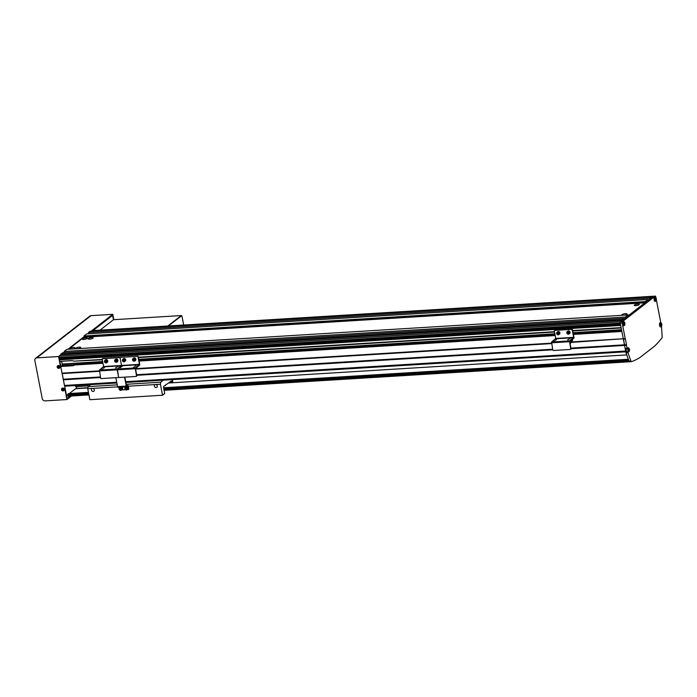 <?xml version="1.0" encoding="UTF-8"?>
<svg xmlns="http://www.w3.org/2000/svg" width="697" height="697" viewBox="0 0 697 697"><rect width="100%" height="100%" fill="white"/><g stroke="black" fill="none" stroke-linecap="round" stroke-linejoin="round"><path stroke-width="1.05" d="M102.224 359.425L73.603 361.177A2.701 2.326 52.1 0 0 71.869 360.637L59.759 361.377L59.463 359.844L60.264 359.225L66.285 358.746L620.574 324.88M60.874 358.197A1.08 0.47 -93.5 0 1 60.656 359.199M65.631 357.909L65.352 358.807M66.651 357.849L66.607 358.363L66.651 357.849M82.455 338.847A2.561 0.662 -11 0 0 82.237 339.195A2.561 0.662 -11 0 0 84.293 339.448A2.561 0.662 -11 0 0 87.055 338.559A2.561 0.662 -11 0 0 87.273 338.211A2.561 0.662 -11 0 0 85.217 337.958A2.561 0.662 -11 0 0 82.455 338.847M72.401 348.997A2.561 0.662 -11 0 0 74.701 348.178A2.561 0.662 -11 0 0 74.919 347.829A2.561 0.662 -11 0 0 72.863 347.576A2.561 0.662 -11 0 0 70.092 348.465A2.561 0.662 -11 0 0 69.883 348.814A2.561 0.662 -11 0 0 70.519 349.11M78.212 348.639A2.561 0.662 -11 0 0 80.512 347.82A2.561 0.662 -11 0 0 80.73 347.472A2.561 0.662 -11 0 0 78.674 347.219A2.561 0.662 -11 0 0 75.912 348.108A2.561 0.662 -11 0 0 75.694 348.456A2.561 0.662 -11 0 0 76.33 348.753M88.266 338.489A2.561 0.662 -11 0 0 88.049 338.838A2.561 0.662 -11 0 0 90.105 339.09A2.561 0.662 -11 0 0 92.867 338.202A2.561 0.662 -11 0 0 93.084 337.853A2.561 0.662 -11 0 0 91.037 337.601A2.561 0.662 -11 0 0 88.266 338.489M634.47 305.007A2.561 0.662 -11 0 0 634.253 305.356A2.561 0.662 -11 0 0 636.309 305.617A2.561 0.662 -11 0 0 639.071 304.728A2.561 0.662 -11 0 0 639.288 304.38A2.561 0.662 -11 0 0 637.232 304.119A2.561 0.662 -11 0 0 634.47 305.007M624.416 315.157A2.561 0.662 -11 0 0 626.716 314.347A2.561 0.662 -11 0 0 626.925 313.998A2.561 0.662 -11 0 0 624.878 313.737A2.561 0.662 -11 0 0 622.107 314.626A2.561 0.662 -11 0 0 621.89 314.974A2.561 0.662 -11 0 0 622.526 315.271M615.86 325.063L616.148 324.166L615.756 325.072M59.463 359.844L620.678 325.438L621.105 327.616L572.664 330.587M554.437 331.702L138.363 357.204M73.603 361.177L102.293 359.783M621.175 327.973L572.734 330.944M554.507 332.06L138.433 357.57M621.663 330.483L573.222 333.454M554.995 334.569L138.921 360.079M102.781 362.292L75.32 363.973L74.344 365.019A2.701 2.326 52.1 0 1 72.871 365.759L60.761 366.5L62.05 373.156L99.253 370.874M621.724 330.796L573.283 333.758M555.056 334.882L138.982 360.384M102.834 362.597L74.884 364.313M125.739 381.686L625.662 351.044L621.855 331.458L573.404 334.429M555.187 335.545L139.112 361.046M102.964 363.268L74.344 365.019M655.938 297.689L655.781 296.861A1.08 0.47 86.5 0 0 655.276 296.12A1.08 0.47 86.5 0 0 655.145 296.173L622.404 321.657A1.08 0.47 86.5 0 0 622.168 323.016L59.018 357.535L59.167 358.302L620.382 323.905L620.234 323.138L623.266 338.759L571.923 341.905M551.475 343.159L135.41 368.661M74.745 364.522A2.701 2.326 52.1 0 1 74.387 364.575L62.277 365.315L60.761 366.5M62.277 365.315L61.754 361.334M72.479 360.68L61.493 361.273M59.018 357.535A1.08 0.47 -93.5 0 1 59.254 356.176L62.46 352.795L623.684 318.39L623.832 319.156M64.438 352.673L64.194 351.445L66.903 349.336L628.128 314.931L628.38 315.619M68.55 349.232L84.015 337.191L84.032 335.998L86.742 333.889L647.966 299.492L648.114 300.259M88.719 333.767L88.475 332.539L90.105 331.275L651.32 296.878L651.477 297.645L653.211 296.295A1.08 0.47 -93.5 0 1 653.342 296.242A1.08 0.47 -93.5 0 1 653.481 296.277M91.342 331.197L91.987 330.692A1.08 0.47 -93.5 0 1 92.126 330.639A1.08 0.47 -93.5 0 1 92.257 330.674M65.074 386.129A1.08 0.47 -93.5 0 1 64.943 386.19A1.08 0.47 -93.5 0 1 64.438 385.45L62.05 373.156M649.848 298.908L649.7 298.142L88.475 332.539M649.7 298.142L651.32 296.878M645.291 302.454L645.256 301.601L84.032 335.998M645.256 301.601L647.966 299.492M645.352 302.115L84.137 336.512M644.821 302.82L84.015 337.191M625.566 317.806L625.418 317.039L64.194 351.445M625.418 317.039L628.128 314.931M655.145 296.173L653.211 296.295L620.469 321.779A1.08 0.47 -93.5 0 0 620.234 323.138A1.08 0.47 -93.5 0 1 620.469 321.779L622.203 320.428L622.055 319.653L60.839 354.059M622.055 319.653L623.684 318.39M622.203 320.428L60.987 354.825M621.515 329.716L573.073 332.687M554.847 333.802L138.773 359.303M102.625 361.525L62.268 364M621.541 329.873L573.1 332.844M554.882 333.959L138.799 359.46M102.659 361.673L62.05 364.165M622.168 323.016L625.209 338.637L571.941 342.34L570.373 342.933M551.562 343.595L135.479 369.096M99.34 371.309L62.26 373.583M625.209 338.637L625.418 339.064L623.475 339.186L624.573 344.815L570.878 348.108M552.651 349.223L136.577 374.725M100.438 376.946L63.357 379.22M625.418 339.064L626.507 344.701L624.573 344.815L624.564 345.416L570.991 348.7M552.773 349.816L136.69 375.317M100.551 377.53L63.349 379.813M172.368 379.604L172.769 381.677L171.384 380.989L163.804 386.295A1.08 0.47 86.5 0 0 163.568 387.663L164.719 393.552L162.549 395.234L89.887 399.695L87.744 388.682L92.579 388.386A1.621 1.394 -127.9 0 0 92.422 391.296A1.621 1.394 -127.9 0 0 94.339 389.832A1.621 1.394 -127.9 0 0 92.596 388.386L117.627 386.852M128.431 386.19L155.562 384.526A1.621 1.394 -127.9 0 0 155.405 387.436A1.621 1.394 -127.9 0 0 157.313 385.972A1.621 1.394 -127.9 0 0 155.57 384.526L160.406 384.23L160.763 382.183L163.368 380.153M162.549 395.234L160.406 384.23M170.303 381.834L172.769 381.677M164.605 385.676L165.424 385.633M87.744 388.682L88.092 386.635L117.235 384.849M126.244 384.3L160.763 382.183M88.092 386.635L90.706 384.605M156.773 384.997A1.621 1.394 -127.9 0 0 157.121 385.441M93.799 388.856A1.621 1.394 -127.9 0 0 94.139 389.301M625.645 351.819L626.159 353.248M88.223 386.539L87.439 384.805M78.378 388.534L87.909 387.715L77.123 388.377L75.32 385.554M75.537 386.661L87.648 385.911M624.582 325.246A1.891 0.828 -93.5 0 1 624.155 325.569A1.891 0.828 -93.5 0 1 623.284 324.271A1.891 0.828 -93.5 0 1 623.92 321.796A2.161 0.95 86.5 0 0 623.423 321.552A2.161 0.95 86.5 0 0 622.691 324.384A2.161 0.95 86.5 0 0 623.684 325.865A2.161 0.95 86.5 0 0 624.129 325.569M654.422 297.384L655.363 297.323A2.161 0.95 86.5 0 0 654.858 297.088A2.161 0.95 86.5 0 0 654.126 299.919A2.161 0.95 86.5 0 0 655.128 301.4A2.161 0.95 86.5 0 0 655.563 301.095A1.891 0.828 -93.5 0 1 654.718 299.806A1.891 0.828 -93.5 0 1 655.363 297.323A1.891 0.828 -93.5 0 1 655.816 297.584M656.356 299.815L660.704 322.206L660.059 322.72A2.161 0.95 86.5 0 0 659.589 325.438A2.161 0.95 86.5 0 0 660.582 326.919A2.161 0.95 86.5 0 0 660.852 326.815L661.104 326.614M626.507 344.701L626.498 345.294L624.564 345.416L626.011 352.839L628.973 361.081L630.907 360.959A1.621 0.714 86.5 0 0 631.543 361.647A1.621 0.714 86.5 0 0 631.639 361.621A216 94.687 86.5 0 0 639.654 357.753L654.614 346.113A216 94.687 86.5 0 0 661.836 338.115A1.621 0.714 86.5 0 0 662.15 336.642L661.505 326.318M626.011 352.839L627.945 352.717L626.542 352.543L626.289 351.271M625.993 349.737L625.74 348.448L627.1 348.369L626.498 345.294M627.945 352.717L630.907 360.959M627.892 352.464L628.546 351.959A2.161 0.95 86.5 0 0 628.72 351.767A1.891 0.828 -93.5 0 1 627.875 350.469A1.891 0.828 -93.5 0 1 628.52 347.995A1.891 0.828 -93.5 0 1 628.973 348.256M628.494 347.995A2.161 0.95 86.5 0 0 628.014 347.751A2.161 0.95 86.5 0 0 627.753 347.864L627.1 348.369M91.987 330.692L653.211 296.295A1.08 0.47 -93.5 0 1 653.342 296.242L92.126 330.639M631.447 361.638L629.696 361.743A1.621 0.714 -93.5 0 1 629.609 361.76A1.621 0.714 -93.5 0 1 628.973 361.081M626.542 352.543L627.187 352.037A2.161 0.95 86.5 0 0 627.361 351.854M100.037 330.151L113.445 319.714L112.801 316.386L111.921 315.715M112.165 315.697L93.041 330.587M64.69 386.042L66.842 397.499M60.866 366.413L59.89 361.368M59.576 359.757L59.289 358.302M66.912 397.499L67.548 398.187L66.982 398.222M67.548 398.187L70.266 396.07M62.146 373.339L63.349 379.551M64.577 385.877L60.944 367.476M64.22 390.224L65.37 389.971L67.078 398.728L70.51 396.053M65.117 390.172L66.938 399.547L71.495 395.992M91.098 331.214L112.775 314.338L113.82 319.688M66.938 399.547L45.139 400.88A2.701 2.326 -127.9 0 1 42.212 398.466L34.85 360.576A2.701 2.326 -127.9 0 1 36.775 357.866L58.574 356.524L60.953 354.677M63.453 352.734L64.316 352.055M67.897 349.275L84.11 336.651M87.735 333.828L88.597 333.157M58.574 356.524L60.395 365.899L59.82 361.377M59.219 358.302L59.506 359.809M92.797 330.596L112.635 315.157L113.524 319.705M36.775 357.866L90.976 315.671L112.775 314.338M90.976 315.671A2.701 2.326 -127.9 0 0 89.817 316.107L35.617 358.293M59.506 365.951L60.395 365.899M63.889 388.482L64.777 388.429M59.846 367.694L60.735 367.641M60.944 367.441L59.925 367.502M65.37 389.971L64.307 390.032M113.445 319.714L181.272 315.558L167.855 325.996L181.054 315.724L181.952 316.029L183.694 325.029M168.439 325.961L181.629 315.689M57.45 367.615A1.054 0.915 -127.9 0 0 59.053 366.744A1.054 0.915 -127.9 0 0 57.45 367.615M57.572 365.847L57.424 366.021C56.858 367.659 57.442 368.408 59.175 368.269A1.446 1.246 -127.9 0 0 59.184 368.269A1.446 1.246 -127.9 0 0 57.703 365.794A1.446 1.246 -127.9 0 0 59.175 368.269L59.376 368.164A1.481 1.281 -127.9 0 0 59.393 368.155A1.481 1.281 -127.9 0 0 59.376 368.164A1.481 1.281 -127.9 0 0 57.868 365.62A1.481 1.281 -127.9 0 0 57.502 365.934M59.045 366.997L58.156 366.77A3.773 1.899 -118.6 0 1 57.938 366.317A3.694 1.185 162.8 0 0 57.607 366.5A3.773 1.899 61.4 0 0 57.825 366.944L57.442 367.38A3.694 3.084 65.3 0 0 57.546 367.572A3.694 3.084 65.3 0 0 57.659 367.746L58.26 367.659A3.773 1.899 61.4 0 0 58.548 368.06A3.694 1.655 -45.5 0 0 58.87 367.885A3.773 1.899 -118.6 0 1 58.583 367.485L59.045 366.997M57.999 367.572L57.964 367.066M57.659 367.746L58.165 367.406M58.121 366.953L58.626 367.371M58.644 367.572L58.548 368.06M57.607 366.5L58.043 366.57M61.833 390.146A1.054 0.915 -127.9 0 0 63.436 389.274A1.054 0.915 -127.9 0 0 61.833 390.146M63.749 390.703A1.481 1.281 -127.9 0 0 62.242 388.151A1.481 1.281 -127.9 0 0 61.885 388.464M63.758 390.695A1.481 1.281 -127.9 0 0 63.767 390.695L63.558 390.808A1.446 1.246 -127.9 0 0 62.085 388.325A1.446 1.246 -127.9 0 0 63.558 390.808C61.824 390.947 61.24 390.189 61.798 388.551L61.955 388.377M63.427 389.527L62.53 389.301A3.773 1.899 -118.6 0 1 62.312 388.848A3.694 1.185 162.8 0 0 61.989 389.031A3.773 1.899 61.4 0 0 62.207 389.484L61.815 389.919A3.694 3.084 65.3 0 0 61.92 390.102A3.694 3.084 65.3 0 0 62.042 390.276L62.634 390.189A3.773 1.899 61.4 0 0 62.93 390.59A3.694 1.655 -45.5 0 0 63.253 390.416A3.773 1.899 -118.6 0 1 62.965 390.015L63.427 389.527M62.381 390.102L62.347 389.597M62.042 390.276L62.547 389.945M61.989 389.031L62.486 389.214M62.503 389.484L63 389.902M63.026 390.111L62.93 390.59M183.119 325.037A1.481 0.653 86.5 0 0 182.91 324.959A1.481 0.653 86.5 0 0 182.631 325.09M135.906 365.847L134.965 366.186L135.906 365.847M134.382 367.023L133.449 367.363L134.382 367.023M120.407 357.596A0.54 0.462 52.1 0 1 120.755 357.378L137.71 356.341A0.54 0.462 52.1 0 1 138.294 356.82L139.766 364.4L139.627 365.219L135.479 368.443L136.769 375.7A0.54 0.462 52.1 0 1 136.464 376.223M120.755 357.378L137.71 356.341M102.485 358.694A0.54 0.462 52.1 0 1 102.825 358.476L102.564 358.685A0.54 0.462 -127.9 0 0 102.18 359.225L103.609 366.544L99.41 370.107L100.656 378.096A0.54 0.462 -127.9 0 0 101.239 378.576L118.194 377.539A0.54 0.462 -127.9 0 0 118.586 376.999A0.54 0.462 -127.9 0 0 119.17 377.478L136.124 376.441A0.54 0.462 -127.9 0 0 136.507 375.901L135.253 367.911L139.452 364.348L138.032 357.03A0.54 0.462 -127.9 0 0 137.448 356.542M99.262 370.926L117.192 369.828L118.586 376.999L117.331 369.009L121.531 365.446L120.102 358.127A0.54 0.462 -127.9 0 0 119.518 357.639L119.779 357.439A0.54 0.462 52.1 0 1 120.25 357.674M120.494 357.578A0.54 0.462 -127.9 0 0 120.102 358.127L121.531 365.446L139.452 364.348M121.078 367.354L119.797 367.598M120.163 367.659L121.043 367.284L120.163 367.659M122.594 366.169L121.313 366.422M121.687 366.474L122.559 366.108L121.687 366.474M123.561 359.8A0.671 0.584 -127.9 0 0 124.327 360.758M124.249 360.846A0.671 0.584 -127.9 0 0 124.319 360.819L123.639 360.671A0.671 0.584 -127.9 0 0 124.249 360.846M123.395 360.053A0.671 0.584 -127.9 0 0 123.639 360.671L123.395 360.053M123.073 360.628L123.822 359.73L124.301 360.968L123.639 361.151L123.352 360.41M133.746 359.147A0.671 0.584 -127.9 0 0 134.495 360.14M134.39 360.279L133.667 359.173A0.671 0.584 -127.9 0 0 134.443 360.218M133.58 359.112L134.617 359.966L134.225 360.523L133.188 359.669L133.58 359.112M102.895 368.957L101.962 369.297L102.895 368.957M104.411 367.772L103.478 368.112L104.411 367.772M102.825 358.476L119.779 357.439M102.564 358.685L119.518 357.639M135.113 368.73L117.192 369.828L117.331 369.009L121.531 365.446L103.609 366.544M118.237 366.439L116.948 366.683M117.323 366.744L118.202 366.369L117.323 366.744M116.713 367.615L115.432 367.868M115.807 367.929L116.687 367.554L115.807 367.929M115.833 360.236A0.671 0.584 -127.9 0 0 116.617 361.229M115.99 361.229A0.671 0.584 -127.9 0 0 116.608 361.273L115.641 360.654A0.671 0.584 -127.9 0 0 115.99 361.229M115.929 360.175L116.573 360.593L116.033 361.656L115.388 361.238L115.929 360.175M105.561 360.907A0.671 0.584 -127.9 0 0 106.441 361.891L105.5 361.638L105.447 360.968M105.857 362.274L105.16 361.124L106.397 361.22L106.136 362.057M105.656 360.854A0.671 0.584 -127.9 0 0 106.441 361.848M626.751 354.912L168.822 382.984M87.866 387.95L75.564 388.699L69.343 393.544M628.319 359.277L163.595 387.767M88.458 392.367L68.524 393.587L67.653 394.267L67.635 395.46A1.08 0.47 -93.5 0 0 68.14 396.201A1.08 0.47 -93.5 0 0 68.201 396.184L88.955 394.911M661.444 324.915L660.8 325.429L660.861 323.844L661.444 324.915L660.704 324.968M660.791 324.061L661.27 324.035M655.99 299.396L655.337 299.902L655.407 298.316L655.99 299.396L655.25 299.44M655.328 298.543L655.816 298.508M617.072 324.105A1.08 0.47 86.5 0 0 617.106 324.419A1.08 0.47 86.5 0 0 617.368 325.037A1.08 0.47 86.5 0 0 617.403 325.072M616.976 324.114L617.289 324.924M624.547 323.861L623.893 324.375L623.963 322.789L624.547 323.861L623.806 323.913M623.885 323.007L624.373 322.981M629.138 350.06L628.494 350.574L628.555 348.988L629.138 350.06L628.398 350.112M628.485 349.206L628.964 349.18M124.85 377.129L126.558 385.885L127.76 385.537A1.185 0.523 -93.5 0 1 127.908 385.476A1.185 0.523 -93.5 0 1 128.457 386.286L128.771 389.466L127.943 386.121L126.993 386.844A1.185 0.523 -93.5 0 1 126.845 386.896A1.185 0.523 -93.5 0 1 126.296 386.086L124.554 377.147M121.801 389.893L125.469 389.667M127.612 389.536L128.771 389.466M118.272 387.375A1.185 0.523 -93.5 0 1 118.124 387.436A1.185 0.523 -93.5 0 1 117.575 386.617L115.841 377.687M126.096 387.907A0.671 0.584 -127.9 0 0 126.889 388.935M126.044 387.924A0.671 0.584 -127.9 0 0 125.896 388.456L125.826 388.09M125.896 388.456A0.671 0.584 -127.9 0 0 126.305 388.996L125.896 388.456M126.305 388.996A0.671 0.584 -127.9 0 0 126.898 388.97L126.305 388.996M126.898 388.97L126.366 389.379L125.538 388.307L126.079 387.898L126.898 388.97M127.385 389.606A1.594 1.368 -127.9 0 0 127.159 386.713M127.917 389.327A1.594 1.368 -127.9 0 0 127.307 386.591M121.574 389.963A1.594 1.368 -127.9 0 0 121.661 387.218M122.106 389.684A1.594 1.368 -127.9 0 0 121.958 387.201M120.233 388.281A0.671 0.584 -127.9 0 0 121.086 389.327L119.875 389.405L120.259 388.255A0.671 0.584 -127.9 0 0 121.078 389.292M120.259 388.255L121.086 389.327L120.154 389.179L120.015 388.447M555.047 340.85L554.106 341.19L555.047 340.85M556.563 339.674L555.631 340.014L556.563 339.674M554.629 330.587A0.54 0.462 52.1 0 1 554.978 330.378L571.932 329.332A0.54 0.462 52.1 0 1 572.516 329.82L573.988 337.4L573.849 338.211L569.702 341.434L570.991 348.692A0.54 0.462 52.1 0 1 570.686 349.223M554.978 330.378L571.932 329.332M554.716 330.578A0.54 0.462 -127.9 0 0 554.324 331.119L555.753 338.446L551.554 342.009L552.808 349.99A0.54 0.462 -127.9 0 0 553.392 350.478L570.346 349.432A0.54 0.462 -127.9 0 0 570.73 348.892L569.475 340.911L573.675 337.348L572.254 330.021A0.54 0.462 -127.9 0 0 571.671 329.542M572.446 339.308L572.646 340.336L569.798 342.549M570.381 338.333L569.101 338.585M569.466 338.637L570.346 338.272L569.466 338.637M568.865 339.517L567.585 339.761M567.95 339.822L568.83 339.448L567.95 339.822M567.977 332.129A0.671 0.584 -127.9 0 0 568.761 333.122M568.133 333.122A0.671 0.584 -127.9 0 0 568.752 333.175L567.794 332.547A0.671 0.584 -127.9 0 0 568.133 333.122M568.072 332.077L568.769 333.227L568.177 333.549L567.48 332.399L568.072 332.077M557.713 332.8A0.671 0.584 -127.9 0 0 558.593 333.793L557.644 333.541L557.6 332.861M558.001 334.177L557.312 333.018L558.541 333.114L558.28 333.959M557.8 332.748A0.671 0.584 -127.9 0 0 558.585 333.75M622.404 321.657L59.254 356.176M116.721 382.244L64.438 385.45M74.387 364.575L72.871 365.759M660.312 326.849L660.852 326.815M627.187 352.037L628.546 351.959M183.599 325.029L183.32 324.968A1.446 0.636 86.5 0 0 183.093 325.063M99.41 370.107L135.253 367.911M103.548 366.883L139.391 364.688M124.528 359.486A1.429 1.228 -127.9 0 0 122.933 361.394A1.481 1.281 52.1 0 1 124.571 359.434A1.481 1.281 52.1 0 1 122.925 361.412A1.429 1.228 -127.9 0 0 124.528 359.486M125.181 358.964A1.481 1.281 -127.9 0 0 123.447 358.781L125.19 358.964L125.268 361.124A1.481 1.281 -127.9 0 0 125.181 358.964M135 360.724A1.429 1.228 -127.9 0 0 132.805 358.911A1.429 1.228 -127.9 0 0 135 360.724M133.615 358.153L132.787 358.868A1.481 1.281 52.1 0 1 135.061 360.741A1.481 1.281 52.1 0 1 132.787 358.868C132.465 360.628 133.144 361.325 134.835 360.976L135.445 360.497A1.481 1.281 -127.9 0 0 133.615 358.153C135.174 357.622 135.863 358.328 135.671 360.262L135.445 360.497M116.713 362.144A1.429 1.228 -127.9 0 0 115.24 359.696A1.429 1.228 -127.9 0 0 116.713 362.144M115.24 359.626A1.481 1.281 52.1 0 1 116.765 362.17A1.481 1.281 52.1 0 1 115.24 359.626M117.366 361.699A1.481 1.281 -127.9 0 0 115.841 359.155A1.481 1.281 -127.9 0 0 115.563 359.373M105.073 360.314A1.429 1.228 -127.9 0 0 106.536 362.762A1.429 1.228 -127.9 0 0 105.073 360.314M107.199 362.318A1.481 1.281 -127.9 0 0 107.347 362.222C108.079 360.567 107.521 359.748 105.674 359.783L104.916 360.349C103.975 361.787 104.533 362.597 106.589 362.797A1.481 1.281 52.1 0 1 105.064 360.253A1.481 1.281 52.1 0 1 106.589 362.797L107.347 362.222A1.481 1.281 -127.9 0 0 105.526 359.879A1.481 1.281 -127.9 0 0 105.386 360M628.546 359.887L163.708 388.377M88.58 392.986L67.653 394.267M628.781 360.541L163.839 389.039M88.711 393.648L67.539 394.946M628.964 361.046L163.943 389.553M88.807 394.162L67.635 395.46M629.539 361.778L164.083 390.303L629.6 361.778M660.32 325.281A1.786 0.784 86.5 0 0 661.366 326.423A1.786 0.784 86.5 0 0 661.749 324.175A1.786 0.784 86.5 0 0 660.704 323.042A1.786 0.784 86.5 0 0 660.32 325.281M661.479 326.301A1.891 0.828 -93.5 0 1 661.052 326.623A1.891 0.828 -93.5 0 1 660.181 325.325A1.891 0.828 -93.5 0 1 660.826 322.85A1.891 0.828 -93.5 0 1 661.279 323.112M654.858 299.762A1.786 0.784 86.5 0 0 655.903 300.895A1.786 0.784 86.5 0 0 656.286 298.647A1.786 0.784 86.5 0 0 655.25 297.514A1.786 0.784 86.5 0 0 654.858 299.762M656.016 300.782A1.891 0.828 -93.5 0 1 655.589 301.095L656.295 298.63L655.363 297.323M623.423 324.236A1.786 0.784 86.5 0 0 624.468 325.368A1.786 0.784 86.5 0 0 624.852 323.12A1.786 0.784 86.5 0 0 623.806 321.988A1.786 0.784 86.5 0 0 623.423 324.236M622.979 321.848L623.92 321.796A1.891 0.828 -93.5 0 1 624.381 322.058M628.014 350.425A1.786 0.784 86.5 0 0 629.06 351.567A1.786 0.784 86.5 0 0 629.443 349.319A1.786 0.784 86.5 0 0 628.398 348.186A1.786 0.784 86.5 0 0 628.014 350.425M629.173 351.445A1.891 0.828 -93.5 0 1 628.746 351.767L629.452 349.302L628.52 347.995L627.5 348.056M626.133 350.574A1.891 0.828 86.5 0 0 627.004 351.872L626.063 350.565A1.786 0.784 -93.5 0 1 626.35 348.413A1.891 0.828 86.5 0 0 626.133 350.574M626.542 351.61A1.786 0.784 -93.5 0 1 626.08 350.547L626.777 348.099M126.505 385.615L127.76 385.537M127.377 386.539L128.196 386.495M117.575 386.617L126.296 386.086M124.937 388.717A1.429 1.228 -127.9 0 0 127.499 388.56A1.429 1.228 -127.9 0 0 124.937 388.717M127.568 388.543A1.481 1.281 52.1 0 1 124.911 388.708A1.481 1.281 52.1 0 1 127.568 388.543M127.76 389.318A1.481 1.281 -127.9 0 0 127.046 386.8L128.187 388.063L127.15 389.797L124.902 388.708L125.965 386.957A1.481 1.281 -127.9 0 0 125.939 386.974M119.126 389.074A1.429 1.228 -127.9 0 0 121.687 388.917A1.429 1.228 -127.9 0 0 119.126 389.074M121.757 388.9A1.481 1.281 52.1 0 1 119.1 389.074A1.481 1.281 52.1 0 1 121.757 388.9M121.949 389.675A1.481 1.281 -127.9 0 0 121.435 387.227L122.367 388.421L121.339 390.154L119.091 389.065L120.154 387.305A1.481 1.281 -127.9 0 0 120.119 387.332M551.414 342.819L569.336 341.722M551.554 342.009L569.475 340.911M555.692 338.786L573.614 337.688M555.753 338.446L573.675 337.348M570.364 342.898L571.976 342.201L571.749 341.033M568.857 334.037A1.429 1.228 -127.9 0 0 567.393 331.589A1.429 1.228 -127.9 0 0 568.857 334.037M568.9 334.072A1.481 1.281 52.1 0 1 567.384 331.528A1.481 1.281 52.1 0 1 568.909 334.063L569.667 333.497A1.481 1.281 -127.9 0 0 567.837 331.153A1.481 1.281 -127.9 0 0 567.707 331.275M569.519 333.593A1.481 1.281 -127.9 0 0 569.667 333.497C570.599 332.06 570.041 331.249 567.994 331.049L567.236 331.624C566.495 333.288 567.053 334.098 568.909 334.072M557.217 332.216A1.429 1.228 -127.9 0 0 558.689 334.665A1.429 1.228 -127.9 0 0 557.217 332.216M559.342 334.22A1.481 1.281 -127.9 0 0 559.491 334.116C560.231 332.46 559.674 331.641 557.818 331.676L557.06 332.251C556.128 333.68 556.685 334.499 558.733 334.691A1.481 1.281 52.1 0 1 557.208 332.147A1.481 1.281 52.1 0 1 558.733 334.691L559.491 334.116A1.481 1.281 -127.9 0 0 557.67 331.772A1.481 1.281 -127.9 0 0 557.539 331.894M625.81 351.811L125.887 382.453M116.869 383.002L64.943 386.19M631.543 361.647L629.609 361.76M655.276 296.12L653.342 296.242M123.447 358.781L122.838 359.251L122.916 361.412L125.268 361.124M116.756 362.17L117.523 361.595C118.455 360.166 117.898 359.347 115.85 359.155L115.092 359.73C114.352 361.386 114.909 362.205 116.756 362.17M88.955 394.92L68.14 396.201M660.111 326.675L661.052 326.623L661.758 324.157L660.826 322.85L659.885 322.903M654.649 301.156L655.589 301.095M623.214 325.621L624.155 325.569L624.861 323.103L623.92 321.796M627.004 351.872L628.746 351.767M126.488 385.563L127.908 385.476M118.124 387.436L126.845 386.896M569.954 342.985L571.976 342.201M570.233 342.21L570.46 343.377"/></g></svg>
